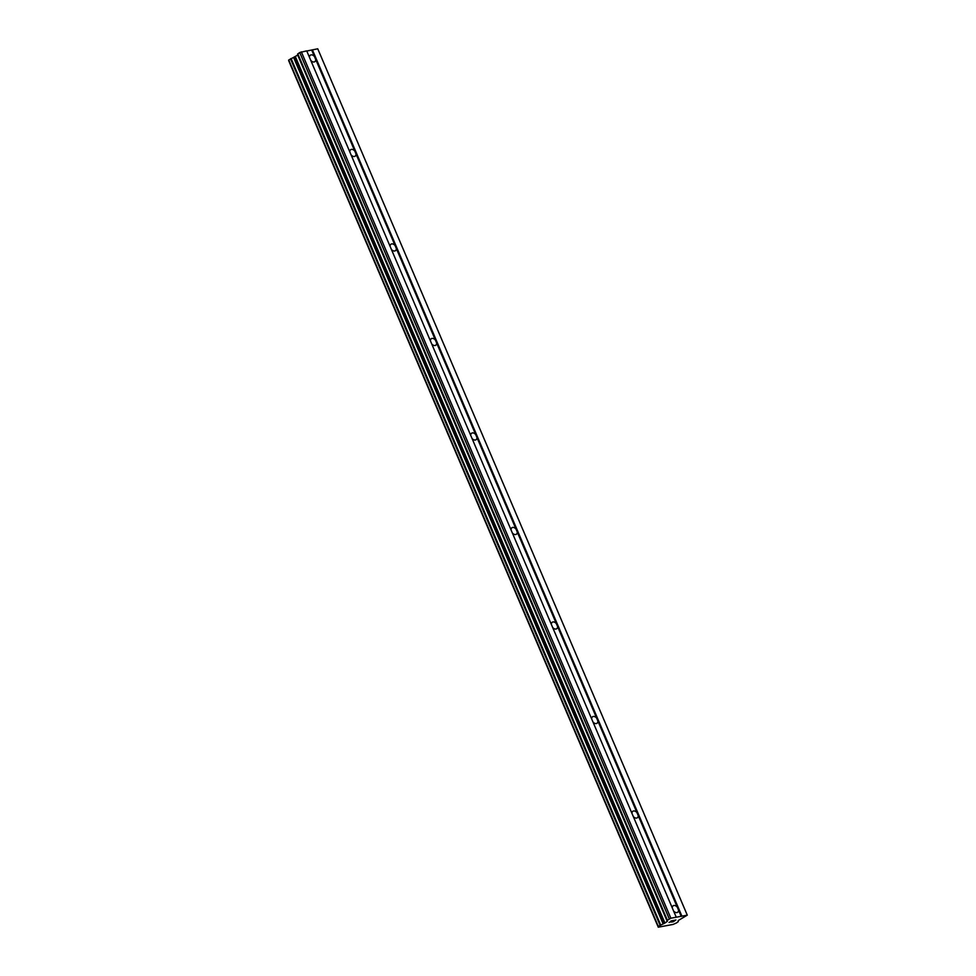 <?xml version="1.0" encoding="UTF-8"?>
<svg xmlns="http://www.w3.org/2000/svg" width="976" height="976" viewBox="0 0 976 976"><rect width="100%" height="100%" fill="white"/><g stroke="black" fill="none" stroke-linecap="round" stroke-linejoin="round"><path stroke-width="1.46" d="M309.49 57.352A3.941 2.635 -124.2 0 1 310.368 55.168A3.941 2.635 -124.2 0 1 314.431 56.498L315.687 59.426A3.941 2.635 -124.2 0 1 314.797 61.683A3.941 2.635 -124.2 0 1 310.783 60.414M349.798 151.866A3.941 2.635 -124.2 0 1 350.689 149.682A3.941 2.635 -124.2 0 1 354.752 151.012L355.996 153.94A3.941 2.635 -124.2 0 1 355.105 156.197A3.941 2.635 -124.2 0 1 351.104 154.928M390.107 246.379A3.941 2.635 -124.2 0 1 390.998 244.195A3.941 2.635 -124.2 0 1 395.06 245.525L396.305 248.453A3.941 2.635 -124.2 0 1 395.426 250.71A3.941 2.635 -124.2 0 1 391.413 249.429M430.428 340.892A3.941 2.635 -124.2 0 1 431.307 338.709A3.941 2.635 -124.2 0 1 435.369 340.038L436.626 342.966A3.941 2.635 -124.2 0 1 435.735 345.223A3.941 2.635 -124.2 0 1 431.721 343.942M470.737 435.406A3.941 2.635 -124.2 0 1 471.628 433.21A3.941 2.635 -124.2 0 1 475.69 434.552L476.935 437.48A3.941 2.635 -124.2 0 1 476.044 439.737A3.941 2.635 -124.2 0 1 472.042 438.456M511.046 529.919A3.941 2.635 -124.2 0 1 511.936 527.723A3.941 2.635 -124.2 0 1 515.999 529.065L517.243 531.981A3.941 2.635 -124.2 0 1 516.365 534.25A3.941 2.635 -124.2 0 1 512.351 532.969M551.367 624.433A3.941 2.635 -124.2 0 1 552.245 622.237A3.941 2.635 -124.2 0 1 556.308 623.579L557.564 626.494A3.941 2.635 -124.2 0 1 556.674 628.764A3.941 2.635 -124.2 0 1 552.66 627.483M591.676 718.946A3.941 2.635 -124.2 0 1 592.566 716.75A3.941 2.635 -124.2 0 1 596.629 718.092L597.873 721.008A3.941 2.635 -124.2 0 1 596.983 723.277A3.941 2.635 -124.2 0 1 592.981 721.996M631.984 813.447A3.941 2.635 -124.2 0 1 632.875 811.263A3.941 2.635 -124.2 0 1 636.938 812.605L638.182 815.521A3.941 2.635 -124.2 0 1 637.304 817.778A3.941 2.635 -124.2 0 1 633.29 816.509M672.305 907.961A3.941 2.635 -124.2 0 1 673.184 905.777A3.941 2.635 -124.2 0 1 677.246 907.119L678.503 910.035A3.941 2.635 -124.2 0 1 677.612 912.292A3.941 2.635 -124.2 0 1 673.599 911.023M673.257 921.747L675.88 919.953L671.537 922.064L675.514 920.1M673.477 921.088L674.282 920.929M674.001 920.392L675.892 919.953M671.549 922.052L673.245 921.734M671.024 921.832L669.255 922.344M669.048 922.466L673.135 920.466M670.976 920.941L672.574 920.649M658.336 927.09L658.275 926.358L664.937 923.028L667.377 921.32L667.352 920.197L670.878 918.221L687.287 915.159L678.198 920.563L678.259 921.649L676.38 922.991L673.037 924.431L658.275 927.2L288.737 60.829M687.287 915.159L317.749 48.8L306.781 51.008M676.246 917.22L306.708 50.862L299.742 52.533L297.607 54.07L297.717 55.095L288.615 60.134L658.202 926.419M677.246 907.119L638.182 815.521M636.938 812.605L597.873 721.008M596.629 718.092L557.564 626.494M556.308 623.579L517.243 531.981M515.999 529.065L476.935 437.48M475.69 434.552L436.626 342.966M435.369 340.038L396.305 248.453M395.06 245.525L355.996 153.94M354.752 151.012L315.687 59.426M314.431 56.498L311.698 50.093M670.878 918.221L301.34 51.862M669.28 918.892L299.742 52.533M681.919 916.159L312.381 49.8M681.236 916.452L678.503 910.035M667.352 920.197L297.814 53.839M667.145 920.429L297.607 54.07M667.377 921.32L297.839 54.961M667.255 921.454L297.717 55.095M664.937 923.028L295.399 56.669M664.595 923.211L295.057 56.84M663.375 923.723L293.849 57.352M663.119 923.845L293.581 57.486M660.642 924.894L291.104 58.536M660.044 925.163L290.506 58.804M658.275 926.358L288.737 60M658.153 926.505L288.615 60.134"/></g></svg>
